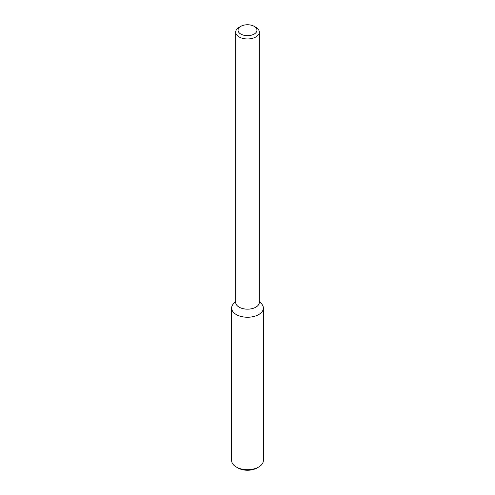 <?xml version="1.0" encoding="UTF-8"?>
<svg xmlns="http://www.w3.org/2000/svg" width="495" height="495" viewBox="0 0 495 495"><rect width="100%" height="100%" fill="white"/><g stroke="black" fill="none" stroke-linecap="round" stroke-linejoin="round"><path stroke-width="0.74" d="M259.318 300.886L261.991 304.338A15.871 9.164 180 0 1 258.724 314.56A15.871 9.164 180 0 1 238.497 315.624A15.871 9.164 180 0 1 233.009 304.338L235.682 300.886M254.183 26.346L255.853 27.312A11.818 6.825 180 0 1 259.318 32.138L259.318 302.346A11.818 6.825 180 0 1 255.853 307.166A11.818 6.825 180 0 1 242.977 308.645A11.818 6.825 180 0 1 235.682 302.346L235.682 32.138A11.818 6.825 180 0 1 239.147 27.312L240.817 26.346A9.454 5.457 180 0 1 254.183 26.346A9.454 5.457 180 0 1 254.183 34.068A9.454 5.457 180 0 1 240.817 34.068A9.454 5.457 180 0 1 240.817 26.346M259.318 32.138A11.818 6.825 180 0 1 255.853 36.964A11.818 6.825 180 0 1 242.977 38.443A11.818 6.825 180 0 1 235.682 32.138M259.318 301.962A15.871 9.164 180 0 1 263.371 308.076L263.371 460.523A15.871 9.164 180 0 1 258.724 467.002L257.053 467.967A13.507 7.796 180 0 1 237.947 467.967L236.276 467.002A15.871 9.164 180 0 1 231.629 460.523L231.629 308.076A15.871 9.164 180 0 1 235.682 301.962M257.053 467.967L258.724 467.002A15.871 9.164 180 0 1 236.276 467.002M263.371 308.076A15.871 9.164 180 0 1 258.724 314.56A15.871 9.164 180 0 1 241.424 316.546A15.871 9.164 180 0 1 231.629 308.076"/></g></svg>
